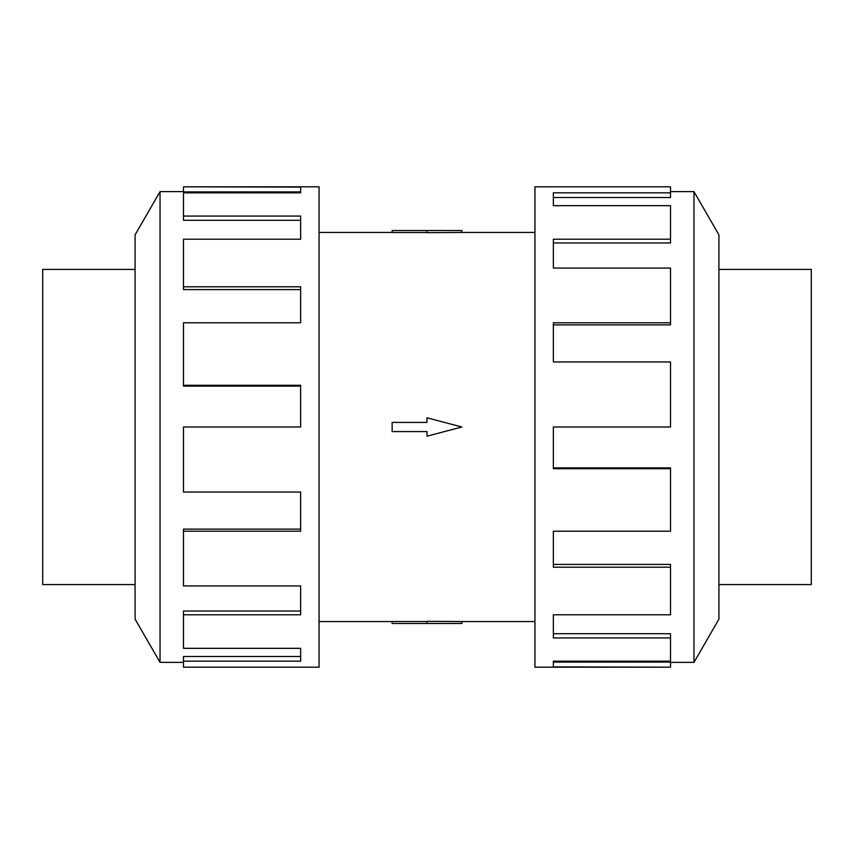 <?xml version="1.0" encoding="UTF-8"?>
<svg xmlns="http://www.w3.org/2000/svg" width="854" height="854" viewBox="0 0 854 854"><rect width="100%" height="100%" fill="white"/><g stroke="black" fill="none" stroke-linecap="round" stroke-linejoin="round"><path stroke-width="1.28" d="M461.865 232.448L427 232.662L427 230.505L461.865 230.505L461.865 232.448L534.946 232.448M427 232.501L392.135 232.501L392.135 230.505L427 230.505M718.919 269.416L811.3 269.416L811.3 584.584L718.919 584.584M135.081 584.584L42.7 584.584L42.7 269.416L135.081 269.416M693.96 662.384L718.919 619.15L718.919 234.85L693.96 191.616L693.96 662.384L670.507 662.384M670.507 322.791L670.507 268.071L553.349 268.071L553.349 239.216L670.507 239.216L670.507 205.675L553.349 205.675L553.349 192.833L670.507 192.833L670.507 186.812L534.946 186.812L534.946 667.187L670.507 667.187L553.349 666.889L553.349 661.167L670.507 661.167L670.507 637.938L553.349 637.938L553.349 614.784L670.507 614.784L670.507 567.205L553.349 567.205L553.349 531.209L670.507 531.209L670.507 468.707L553.349 468.707L553.349 427L670.507 427L670.507 361.947L553.349 361.947L553.349 322.791L670.507 322.791L670.507 324.872L553.349 324.872M670.507 468.707L670.507 467.875L553.349 467.875M670.507 567.205L670.507 564.409L553.349 564.409M670.507 637.938L670.507 633.721L553.349 633.721M553.349 661.167L553.349 662.096L670.507 662.096L670.507 666.889M160.04 191.616L135.081 234.85L135.081 619.15L160.04 662.384L160.04 191.616L183.493 191.616M183.493 531.209L183.493 585.929L300.651 585.929L300.651 614.784L183.493 614.784L183.493 648.325L300.651 648.325L300.651 661.167L183.493 661.167L183.493 667.187L319.054 667.187L319.054 186.812L183.493 186.812L300.651 187.111L300.651 192.833L183.493 192.833L183.493 216.062L300.651 216.062L300.651 239.216L183.493 239.216L183.493 286.795L300.651 286.795L300.651 322.791L183.493 322.791L183.493 385.293L300.651 385.293L300.651 427L183.493 427L183.493 492.053L300.651 492.053L300.651 531.209L183.493 531.209L183.493 529.128L300.651 529.128M183.493 385.293L183.493 386.125L300.651 386.125M183.493 286.795L183.493 289.591L300.651 289.591M183.493 216.062L183.493 220.279L300.651 220.279M300.651 192.833L300.651 191.904L183.493 191.904L183.493 187.111M183.493 614.784L183.493 611.026L300.651 611.026M183.493 661.167L183.493 656.48L300.651 656.48M670.507 239.216L670.507 242.974L553.349 242.974M670.507 192.833L670.507 197.52L553.349 197.52M392.135 422.41L427 422.41L427 417.819L461.865 427L427 436.18L427 431.59L392.135 431.59L392.135 422.41M427 623.495L461.865 623.495L461.865 621.552L427 621.338L427 623.495L392.135 623.495L392.135 621.499L427 621.499M319.054 232.448L392.135 232.448M160.04 662.384L183.493 662.384M693.96 191.616L670.507 191.616M319.054 621.552L392.135 621.552M461.865 621.552L534.946 621.552"/></g></svg>
